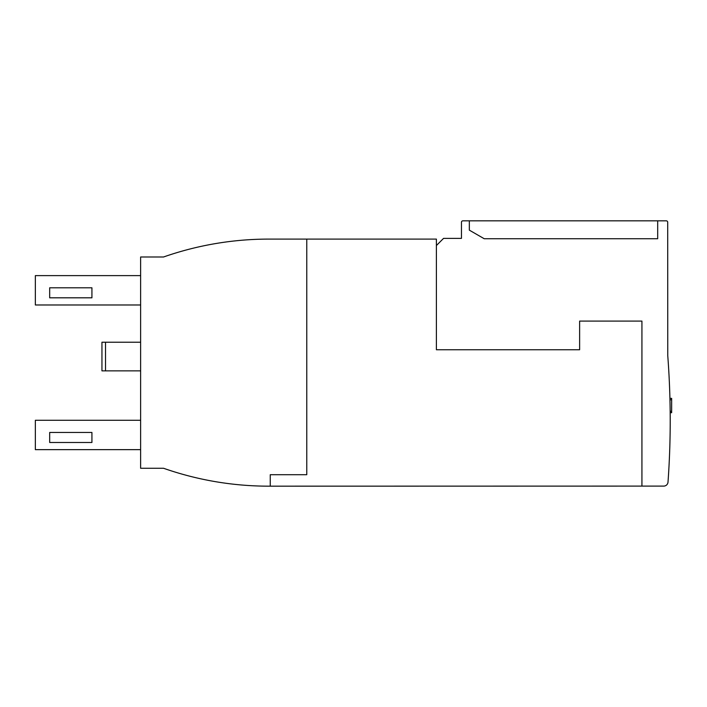 <?xml version="1.0" encoding="UTF-8"?>
<svg xmlns="http://www.w3.org/2000/svg" width="707" height="707" viewBox="0 0 707 707"><rect width="100%" height="100%" fill="white"/><g stroke="black" fill="none" stroke-linecap="round" stroke-linejoin="round"><path stroke-width="1.06" d="M669.529 454.946L669.688 450.845M669.776 448.229L669.874 444.809M670.086 435.609L670.148 431.509M670.174 428.893L670.201 425.473M163.538 468.264L140.622 468.264L140.622 256.995L163.538 256.995A318.459 318.459 0 0 1 268.819 239.099L306.767 239.099L306.767 474.706L270.251 474.706L270.251 486.169L268.819 486.169A318.459 318.459 0 0 1 163.538 468.264A318.459 318.459 0 0 0 176.043 472.356M49.676 297.815L49.676 287.793L91.928 287.793L91.928 297.815L49.676 297.815M49.676 442.485L49.676 432.454L91.928 432.454L91.928 442.485L49.676 442.485M140.622 304.982L35.35 304.982L35.35 275.615L140.622 275.615M140.622 449.643L35.35 449.643L35.35 420.285L140.622 420.285M667.708 222.263L667.762 355.692A859.385 859.385 0 0 1 668.009 482.103A4.295 4.295 0 0 1 663.723 486.098L641.929 486.098L641.929 321.093L579.625 321.093L579.625 349.744L436.396 349.744L436.396 245.541L443.554 238.383L461.459 238.383L461.459 222.263A1.432 1.432 0 0 1 462.891 220.831L666.277 220.831A1.432 1.432 0 0 1 667.708 222.263L667.708 224.411M461.459 222.263A1.432 1.432 0 0 1 462.891 220.831A1.432 1.432 0 0 0 461.459 222.263A1.432 1.432 0 0 1 462.891 220.831A1.432 1.432 0 0 0 461.459 222.263A1.432 1.432 0 0 1 462.891 220.831A1.432 1.432 0 0 0 461.459 222.263L461.459 227.283M657.687 220.831L657.687 238.736L484.224 238.736L469.333 230.146L469.333 220.831M306.767 239.099L436.396 239.099L436.396 245.541M669.971 399.906L669.883 396.486L669.971 399.906M669.803 393.87L669.662 389.769L669.803 393.87M670.209 417.634L670.209 416.706M670.183 413.206L670.139 409.106L670.183 413.206M670.183 412.694L671.65 412.694L671.65 398.368L669.927 398.368M641.929 486.098L270.251 486.169M140.622 342.223L101.949 342.223L101.949 370.866L140.622 370.866M105.529 342.223L105.529 370.866M669.971 399.8L671.65 399.8M670.165 411.262L671.65 411.262"/></g></svg>
